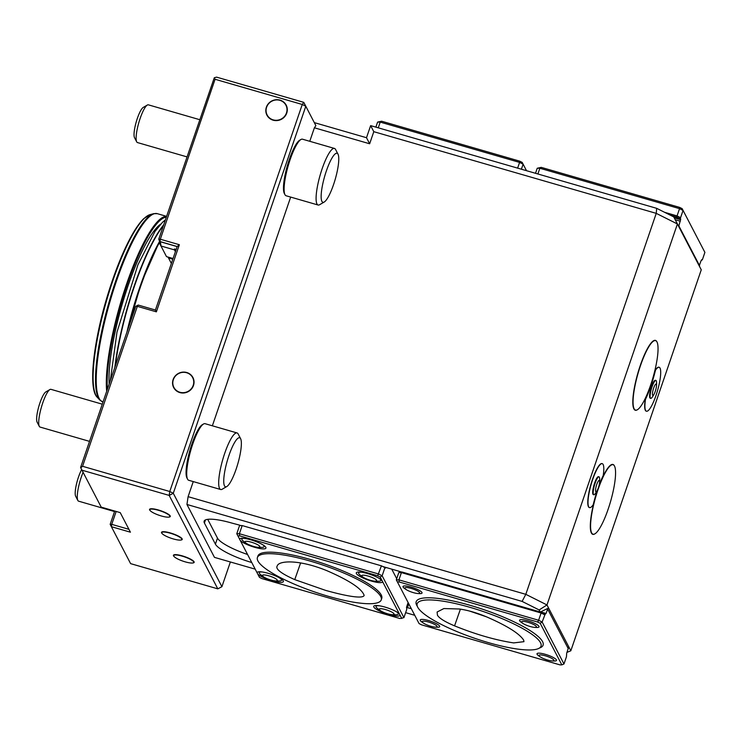 <?xml version="1.0" encoding="UTF-8"?>
<svg xmlns="http://www.w3.org/2000/svg" width="742" height="742" viewBox="0 0 742 742"><rect width="100%" height="100%" fill="white"/><g stroke="black" fill="none" stroke-linecap="round" stroke-linejoin="round"><path stroke-width="1.11" d="M294.76 579.623L325.469 590.335C341.672 594.908 362.55 599.582 364.155 595.436C361.985 588.786 349.528 580.522 326.786 570.635C298.525 559.143 278.834 560.692 277.313 565.775C275.041 568.789 280.856 573.408 294.76 579.623L300.621 562.9M471.764 611.649L484.294 615.925M486.474 616.825L469.5 611.037M437.437 615.192C439.181 618.225 444.885 621.777 454.558 625.858C475.798 634.447 495.498 640.133 513.668 642.915L523.954 641.672L523.657 640.105C519.298 633.455 506.944 625.71 486.585 616.871C476.809 612.809 467.775 610.193 459.474 609.006L443.892 608.551L437.112 612.011L437.437 615.192M517.628 168.128L519.586 162.405L380.219 122.105L378.262 127.819M381.611 121.215L380.219 122.105L377.604 122.096L381.611 121.215L519.697 161.153L522.201 162.405L523.119 164.177L521.394 169.213M375.879 127.132L377.604 122.096M526.514 170.697L523.119 164.177L519.586 162.405L519.697 161.153M523.917 165.707L524.65 167.108M89.532 441.369L40.04 427.058A19.635 4.22 -73.9 0 1 39.289 426.344L37.1 422.142A16.12 3.46 -73.9 0 1 38.872 406.282A16.12 3.46 -73.9 0 1 45.837 391.924L49.927 389.541A19.635 4.22 -73.9 0 1 50.948 389.337L102.266 404.177M114.546 511.572L78.606 501.175A19.635 4.22 -73.9 0 1 77.845 500.46L75.665 496.259A16.12 3.46 -73.9 0 1 76.352 484.628A16.12 3.46 -73.9 0 1 81.666 469.575M39.289 426.344A19.635 4.22 -73.9 0 1 41.45 407.024A19.635 4.22 -73.9 0 1 49.927 389.541M77.845 500.46A19.635 4.22 -73.9 0 1 83.095 472.311M253.56 546.418A7.856 1.688 18.9 0 1 246.761 543.608A7.856 1.688 18.9 0 1 247.615 541.382A7.856 1.688 18.9 0 1 258.077 544.971A7.856 1.688 18.9 0 1 257.391 547.244A7.856 1.688 18.9 0 1 253.56 546.418M270.969 580.04A7.856 1.688 18.9 0 1 264.18 577.22A7.856 1.688 18.9 0 1 265.024 575.004A7.856 1.688 18.9 0 1 275.495 578.584A7.856 1.688 18.9 0 1 274.8 580.865A7.856 1.688 18.9 0 1 270.969 580.04M387.751 613.819A7.856 1.688 18.9 0 1 380.961 611A7.856 1.688 18.9 0 1 381.805 608.774A7.856 1.688 18.9 0 1 392.277 612.363A7.856 1.688 18.9 0 1 391.581 614.636A7.856 1.688 18.9 0 1 387.751 613.819M370.304 580.281A7.856 1.688 18.9 0 1 363.515 577.462A7.856 1.688 18.9 0 1 364.359 575.245A7.856 1.688 18.9 0 1 374.831 578.825A7.856 1.688 18.9 0 1 374.135 581.107A7.856 1.688 18.9 0 1 370.304 580.281M469.936 607.318A65.444 14.052 18.9 0 1 541.029 646.143A65.444 14.052 18.9 0 1 474.555 638.241A65.444 14.052 18.9 0 1 417.199 603.747A65.444 14.052 18.9 0 1 469.936 607.318M430.777 626.257A7.856 1.688 18.9 0 1 423.979 623.438A7.856 1.688 18.9 0 1 424.832 621.221A7.856 1.688 18.9 0 1 435.294 624.801A7.856 1.688 18.9 0 1 434.608 627.073A7.856 1.688 18.9 0 1 430.777 626.257M547.559 660.028A7.856 1.688 18.9 0 1 540.76 657.208A7.856 1.688 18.9 0 1 541.614 654.991A7.856 1.688 18.9 0 1 552.076 658.571A7.856 1.688 18.9 0 1 551.389 660.844A7.856 1.688 18.9 0 1 547.559 660.028M530.113 626.498A7.856 1.688 18.9 0 1 523.314 623.679A7.856 1.688 18.9 0 1 524.167 621.462A7.856 1.688 18.9 0 1 534.63 625.042A7.856 1.688 18.9 0 1 533.943 627.315A7.856 1.688 18.9 0 1 530.113 626.498M413.359 592.635A7.856 1.688 18.9 0 1 406.57 589.816A7.856 1.688 18.9 0 1 407.414 587.599A7.856 1.688 18.9 0 1 417.885 591.179A7.856 1.688 18.9 0 1 417.19 593.452A7.856 1.688 18.9 0 1 413.359 592.635M186.938 156.868L137.446 142.557A19.635 4.22 -73.9 0 1 136.695 141.843L134.506 137.641A16.12 3.46 -73.9 0 1 136.278 121.781A16.12 3.46 -73.9 0 1 143.243 107.423L147.333 105.039A19.635 4.22 -73.9 0 1 148.354 104.835L199.672 119.675M246.761 543.608A26.174 26.174 0 0 1 242.578 540.445A11.779 2.532 18.9 0 1 241.818 539.017A11.779 2.532 18.9 0 1 243.617 538.34M262.9 544.841A11.779 2.532 18.9 0 1 264.106 546.65A11.779 2.532 18.9 0 1 262.631 547.308A26.174 26.174 0 0 1 257.391 547.244M264.18 577.22A26.174 26.174 0 0 1 259.988 574.067A11.779 2.532 18.9 0 1 259.236 572.639A11.779 2.532 18.9 0 1 262.343 571.989M279.242 577.712A11.779 2.532 18.9 0 1 281.524 580.272A11.779 2.532 18.9 0 1 280.049 580.93A26.174 26.174 0 0 1 274.8 580.865M380.961 611A26.174 26.174 0 0 1 376.769 607.837A11.779 2.532 18.9 0 1 376.008 606.409A11.779 2.532 18.9 0 1 379.357 605.787M396.367 611.705A11.779 2.532 18.9 0 1 398.306 614.042A11.779 2.532 18.9 0 1 396.831 614.701A26.174 26.174 0 0 1 391.581 614.636M363.515 577.462A26.174 26.174 0 0 1 359.323 574.308A11.779 2.532 18.9 0 1 358.562 572.88A11.779 2.532 18.9 0 1 361.493 572.221M379.134 578.324A11.779 2.532 18.9 0 1 380.859 580.513A11.779 2.532 18.9 0 1 379.385 581.172A26.174 26.174 0 0 1 374.135 581.107M310.137 561.073A65.444 14.052 18.9 0 1 380.711 596.466A65.444 14.052 18.9 0 1 381.23 599.907A65.444 14.052 18.9 0 1 314.766 592.005A65.444 14.052 18.9 0 1 257.4 557.511A65.444 14.052 18.9 0 1 310.137 561.073M423.979 623.438A26.174 26.174 0 0 1 421.252 621.527A10.286 2.207 18.9 0 1 427.002 620.136A10.286 2.207 18.9 0 1 439.607 626.1A10.286 2.207 18.9 0 1 437.938 627.24A26.174 26.174 0 0 1 434.608 627.073M540.76 657.208A26.174 26.174 0 0 1 538.024 655.297A10.286 2.207 18.9 0 1 543.784 653.906A10.286 2.207 18.9 0 1 556.389 659.87A10.286 2.207 18.9 0 1 554.719 661.011A26.174 26.174 0 0 1 551.389 660.844M523.314 623.679A26.174 26.174 0 0 1 520.578 621.768A10.286 2.207 18.9 0 1 526.338 620.377A10.286 2.207 18.9 0 1 538.942 626.341A10.286 2.207 18.9 0 1 537.273 627.482A26.174 26.174 0 0 1 533.943 627.315M406.57 589.816A26.174 26.174 0 0 1 404.075 588.1A10.054 2.161 18.9 0 1 409.556 586.653A10.054 2.161 18.9 0 1 421.948 592.506A10.054 2.161 18.9 0 1 420.222 593.628A26.174 26.174 0 0 1 417.19 593.452M397.424 581.988L396.311 579.854L398.927 579.864L538.618 620.256L541.103 613.003L401.413 572.601L398.797 572.601L402.238 572.073L401.413 572.601L398.927 579.864L399.27 581.997L397.424 581.988L419.072 623.586L421.567 624.838L559.978 664.869L561.824 664.869L540.185 623.28L537.69 622.028L399.27 581.997M402.238 572.073L541.168 612.252L545.138 614.237L542.142 622.028L538.618 620.256L537.69 622.028M136.695 141.843A19.635 4.22 -73.9 0 1 138.856 122.523A19.635 4.22 -73.9 0 1 147.333 105.039M377.687 575.764L381.407 565.831L242.18 525.568L239.388 533.73L378.615 574.002L382.139 575.764L380.182 577.016L377.687 575.764L239.731 535.872L239.388 533.73L236.772 533.73L239.564 525.568L242.18 525.568M239.731 535.872L237.885 535.863L239.601 539.174A13.903 2.987 18.9 0 1 239.861 538.748A13.903 2.987 18.9 0 1 260.544 543.552A13.903 2.987 18.9 0 1 265.961 547.689A13.903 2.987 18.9 0 1 255.341 547.494A13.903 2.987 18.9 0 1 240.334 540.575L257.029 572.666A13.903 2.987 18.9 0 1 257.288 572.249A13.903 2.987 18.9 0 1 272.537 574.735A13.903 2.987 18.9 0 1 283.388 581.181A13.903 2.987 18.9 0 1 272.768 580.995A13.903 2.987 18.9 0 1 257.762 574.067L259.477 577.369L261.972 578.621L399.929 618.522L403.926 617.641L406.718 609.479L406.653 606.845L408.119 602.541M257.4 557.511L257.919 555.999A65.444 14.052 18.9 0 1 317.511 561.638A65.444 14.052 18.9 0 1 381.23 594.954A65.444 14.052 18.9 0 1 381.75 598.395L381.23 599.907M540.185 623.28L542.142 622.028L563.976 663.988L561.824 664.869M544.628 614.766L541.103 613.003L541.168 612.252M116.16 511.451L111.736 524.353L128.932 529.324M193.662 561.88A10.583 2.272 18.9 0 1 192.707 562.992A10.583 2.272 18.9 0 1 182.996 561.156A10.583 2.272 18.9 0 1 174.194 556.658A10.583 2.272 18.9 0 1 181.419 555.925A10.583 2.272 18.9 0 1 193.662 561.88M181.725 538.942A10.583 2.272 18.9 0 1 180.77 540.055A10.583 2.272 18.9 0 1 171.059 538.219A10.583 2.272 18.9 0 1 162.257 533.721A10.583 2.272 18.9 0 1 169.482 532.988A10.583 2.272 18.9 0 1 181.725 538.942M169.788 515.996A10.583 2.272 18.9 0 1 168.833 517.109A10.583 2.272 18.9 0 1 159.122 515.273A10.583 2.272 18.9 0 1 150.32 510.774A10.583 2.272 18.9 0 1 157.545 510.042A10.583 2.272 18.9 0 1 169.788 515.996M333.529 184.665A25.525 5.482 -73.9 0 1 324.189 202.047A25.525 5.482 -73.9 0 1 324.69 176.271A25.525 5.482 -73.9 0 1 338.027 154.206A25.525 5.482 -73.9 0 1 333.529 184.665M236.123 469.167A25.525 5.482 -73.9 0 1 226.783 486.548A25.525 5.482 -73.9 0 1 227.284 460.773A25.525 5.482 -73.9 0 1 240.621 438.707A25.525 5.482 -73.9 0 1 236.123 469.167M177.134 246.604L160.012 241.651L160.318 239.221L158.751 239.212L159.966 241.558L177.162 246.53L155.421 310.026L138.225 305.055L135.767 306.335L137.335 306.344L82.566 466.291L169.76 491.501L169.185 495.415L81.991 470.196L101.209 507.129L120.241 512.639L130.425 532.199L111.393 526.699L111.736 524.353L110.168 524.353L114.732 511.043M176.151 249.498L174.398 248.987L175.557 251.223M174.398 248.987A34.355 7.374 -73.9 0 1 174.472 249.896L175.4 251.677M303.756 102.34L305.797 106.254L302.263 104.483L215.078 79.273L214.29 77.752L216.571 77.131L303.756 102.34L302.263 104.483L169.76 491.501L173.285 493.272L169.185 495.415L217.796 588.851L130.611 563.632L110.168 524.353M237.885 535.863L236.772 533.73M239.601 539.174L240.334 540.575M257.029 572.666L257.762 574.067M401.774 618.522L400.059 615.22A13.903 2.987 18.9 0 1 385.293 613.421A13.903 2.987 18.9 0 1 373.949 605.982A13.903 2.987 18.9 0 1 380.859 606.056A13.903 2.987 18.9 0 1 399.326 613.819L380.182 577.016M400.059 615.22L399.326 613.819M382.631 581.719A13.903 2.987 18.9 0 1 367.865 579.929A13.903 2.987 18.9 0 1 356.522 572.49A13.903 2.987 18.9 0 1 368.551 573.881A13.903 2.987 18.9 0 1 381.898 580.318M563.976 663.988L566.461 656.726L566.693 653.164L568.196 648.545L547.652 609.052L546.056 613.495L545.138 614.237M400.133 571.563L399.882 572.063M396.311 579.854L398.797 572.601M192.883 562.965A10.944 2.347 -161.1 0 0 193.078 562.937A10.944 2.347 -161.1 0 0 194.061 561.787A10.944 2.347 -161.1 0 0 181.4 555.628A10.944 2.347 -161.1 0 0 173.934 556.389A10.944 2.347 -161.1 0 0 174.073 556.528M180.946 540.028A10.944 2.347 -161.1 0 0 181.141 540A10.944 2.347 -161.1 0 0 182.124 538.84A10.944 2.347 -161.1 0 0 169.464 532.691A10.944 2.347 -161.1 0 0 161.997 533.442A10.944 2.347 -161.1 0 0 162.136 533.581M169.009 517.081A10.944 2.347 -161.1 0 0 169.204 517.053A10.944 2.347 -161.1 0 0 170.187 515.903A10.944 2.347 -161.1 0 0 157.527 509.745A10.944 2.347 -161.1 0 0 150.06 510.505A10.944 2.347 -161.1 0 0 150.199 510.644M324.189 202.047L319.626 204.709A29.448 6.326 -73.9 0 1 318.086 205.015A29.448 6.326 -73.9 0 1 320.192 174.964A29.448 6.326 -73.9 0 1 334.447 148.437A29.448 6.326 -73.9 0 1 335.588 149.513L338.027 154.206M226.783 486.548L222.22 489.21A29.448 6.326 -73.9 0 1 220.68 489.516A29.448 6.326 -73.9 0 1 222.785 459.465A29.448 6.326 -73.9 0 1 237.041 432.938A29.448 6.326 -73.9 0 1 238.182 434.014L240.621 438.707M541.233 167.367L539.851 168.249L537.236 168.249L541.233 167.367L679.653 207.398L679.542 208.65L539.851 168.249L537.885 173.98M81.991 470.196L80.59 467.497L135.767 306.335M138.225 305.055L137.335 306.344L156.367 311.844L155.421 310.026M286.458 112.979A10.583 10.082 152.5 0 1 273.186 119.879A10.583 10.082 152.5 0 1 266.61 107.238A10.583 10.082 152.5 0 1 279.882 100.328A10.583 10.082 152.5 0 1 286.458 112.979M193.198 385.376A10.583 10.082 152.5 0 1 179.926 392.277A10.583 10.082 152.5 0 1 173.35 379.635A10.583 10.082 152.5 0 1 186.622 372.725A10.583 10.082 152.5 0 1 193.198 385.376M160.012 241.651L160.012 241.651A34.355 7.374 -73.9 0 1 160.968 245.992L174.472 249.896M158.797 239.314A36.321 7.8 106.1 0 1 159.79 243.719L166.496 256.621L173.062 258.522M167.748 256.982A34.355 7.374 -73.9 0 1 168.49 257.928L171.365 263.466M381.407 565.831L384.94 567.602L382.139 575.764L403.926 617.641M385.441 568.066L385.942 567.463M546.659 609.015L547.503 609.265M217.796 588.851L221.904 586.709L230.372 561.972M318.086 205.015L286.115 195.767A29.448 6.326 -73.9 0 1 284.974 194.692A29.448 6.326 -73.9 0 1 288.221 165.716A29.448 6.326 -73.9 0 1 300.937 139.496A29.448 6.326 -73.9 0 1 302.476 139.19L334.447 148.437M220.68 489.516L188.7 480.269A29.448 6.326 -73.9 0 1 187.568 479.193A29.448 6.326 -73.9 0 1 190.815 450.227A29.448 6.326 -73.9 0 1 203.531 423.997A29.448 6.326 -73.9 0 1 205.07 423.691L237.041 432.938M598.386 487.698A5.89 1.261 -73.9 0 1 597.635 489.59A5.89 1.261 -73.9 0 1 595.529 490.119A5.89 1.261 -73.9 0 1 597.978 481.641A5.89 1.261 -73.9 0 1 599.48 483.218A5.89 1.261 -73.9 0 1 598.386 487.698M653.637 388.14A5.89 1.261 -73.9 0 1 655.835 384.106A5.89 1.261 -73.9 0 1 656.382 386.832A5.89 1.261 -73.9 0 1 654.537 393.204A5.89 1.261 -73.9 0 1 652.478 394.781A5.89 1.261 -73.9 0 1 653.637 388.14M701.329 260.164L702.414 259.635L704.9 252.382L683.067 210.422L679.542 208.65L677.056 215.903L680.581 217.675L680.47 218.955L676.5 216.97L670.341 215.189M680.581 217.675L683.067 210.422L682.148 208.65L679.653 207.398M664.582 212.305L677.056 215.903L676.5 216.97M80.748 467.803L82.566 466.291M177.162 246.53L179.351 244.721L156.367 311.844M215.078 79.273L160.318 239.221L179.351 244.721M273.121 120.185A10.861 10.351 -27.5 0 0 287.098 107.683A10.861 10.351 -27.5 0 0 269.448 102.581A10.861 10.351 -27.5 0 0 273.121 120.185M179.861 392.583A10.861 10.351 -27.5 0 0 193.838 380.08A10.861 10.351 -27.5 0 0 176.188 374.979A10.861 10.351 -27.5 0 0 179.861 392.583M396.71 578.704L391.841 569.337M315.888 125.648L314.311 122.615L366.502 137.715L369.655 143.772L314.395 127.791L315.888 125.648L305.797 106.254L173.285 493.272L221.904 586.709M300.937 139.496L299.666 140.238A28.363 6.094 106.1 0 0 289.297 159.539A28.363 6.094 106.1 0 0 284.297 193.384L284.974 194.692M203.531 423.997L202.26 424.739A28.363 6.094 106.1 0 0 191.89 444.041A28.363 6.094 106.1 0 0 186.891 477.885L187.568 479.193M597.635 489.59A22.909 22.909 0 0 1 595.112 493.847A9.321 2.003 -73.9 0 1 593.823 494.747A9.321 2.003 -73.9 0 1 594.49 485.231A9.321 2.003 -73.9 0 1 599.007 476.828A9.321 2.003 -73.9 0 1 599.619 478.265A22.909 22.909 0 0 1 599.48 483.218M654.537 393.204A22.909 22.909 0 0 1 652.014 397.471A9.321 2.003 -73.9 0 1 650.725 398.361A9.321 2.003 -73.9 0 1 652.014 386.888A9.321 2.003 -73.9 0 1 655.909 380.442A9.321 2.003 -73.9 0 1 656.522 381.88A22.909 22.909 0 0 1 656.382 386.832M674.014 217.443L680.683 219.372L678.847 225.865L699.391 265.358L700.995 260.906L701.691 259.746L701.913 260.164M674.218 217.842L680.581 219.678M535.511 173.294L537.236 168.249M158.751 239.212L214.29 77.752M406.486 607.466L411.309 608.663M406.913 606.093L407.905 606.372M186.947 504.477L188.097 496.667L525.809 594.333L522.108 601.41L186.947 504.477L214.466 557.372L255.202 569.151M405.633 612.651L414.75 615.294M239.555 525.123L231.819 523.064A34.355 7.374 -161.1 0 0 204.133 521.19A34.355 7.374 -161.1 0 0 204.402 522.999L215.412 544.155A34.355 7.374 -161.1 0 0 251.751 562.519M241.085 525.568L239.499 525.28M399.196 571.294L382.891 566.573M401.886 572.073L399.14 571.451M314.395 127.791L309.766 141.295M290.669 197.084L212.36 425.797M193.263 481.586L188.097 496.667M599.007 476.828L598.497 476.679A9.321 2.003 106.1 0 0 593.98 485.082A9.321 2.003 106.1 0 0 593.312 494.599L593.823 494.747M650.725 398.361L650.215 398.213A9.321 2.003 -73.9 0 1 650.882 388.697A9.321 2.003 -73.9 0 1 655.399 380.294L655.909 380.442M678.067 225.234L678.902 225.475M568.075 648.313L569.225 647.71L570.83 650.78L701.264 269.81L677.418 223.973L546.975 604.943L525.809 594.333L656.243 213.362L656.689 208.335L673.727 216.887L677.418 223.973L656.243 213.362L373.792 131.677L370.638 125.621L656.689 208.335M570.83 650.78L566.962 652.376M567.509 647.219L569.225 647.71L548.579 608.023L540.417 612.029M408.786 603.821L407.497 607.568M207.714 519.335L217.48 538.108A34.355 7.374 -161.1 0 0 247.578 554.487M540.195 611.964L539.146 609.952L522.108 601.41M548.579 608.023L546.975 604.943L539.146 609.952M373.792 131.677L369.655 143.772M595.39 498.077A36.154 7.763 106.1 0 0 594.908 533.832A36.154 7.763 106.1 0 0 610.527 501.629A36.154 7.763 106.1 0 0 614.506 466.069A36.154 7.763 106.1 0 0 595.39 498.077M653.22 376.778A36.154 7.763 106.1 0 0 656.985 341.969A36.154 7.763 106.1 0 0 638.092 373.226A36.154 7.763 106.1 0 0 637.387 409.742A36.154 7.763 106.1 0 0 653.22 376.778M602.142 463.639A22.872 4.916 106.1 0 0 602.022 463.592A22.872 4.916 106.1 0 0 590.957 484.201A22.872 4.916 106.1 0 0 589.315 507.537L589.547 507.611A22.872 4.916 -73.9 0 0 593.229 504.681A37.629 8.079 -73.9 0 1 597.468 489.961M599.007 485.593A37.629 8.079 -73.9 0 1 603.218 475.511A22.872 4.916 -73.9 0 0 602.263 463.667A22.872 4.916 -73.9 0 0 591.188 484.266A22.872 4.916 -73.9 0 0 589.547 507.611M655.474 370.212A37.629 8.079 -73.9 0 1 645.494 399.372A22.872 4.916 -73.9 0 0 646.449 411.226A22.872 4.916 -73.9 0 0 657.523 390.617A22.872 4.916 -73.9 0 0 659.165 367.281A22.872 4.916 -73.9 0 0 655.474 370.212L655.242 370.137A37.629 8.079 106.1 0 1 645.262 399.307L645.494 399.372M699.391 265.358L699.66 266.74M366.502 137.715L370.638 125.621M614.441 465.948A36.358 7.81 106.1 0 0 614.385 465.828A36.358 7.81 106.1 0 0 595.158 498.012A36.358 7.81 106.1 0 0 594.676 533.971A36.358 7.81 106.1 0 0 594.787 533.897M656.92 341.858A36.358 7.81 106.1 0 0 656.865 341.737A36.358 7.81 106.1 0 0 637.86 373.161A36.358 7.81 106.1 0 0 637.155 409.872A36.358 7.81 106.1 0 0 637.276 409.807M645.262 399.307A22.872 4.916 106.1 0 0 646.217 411.161A22.872 4.916 106.1 0 0 646.338 411.179M659.044 367.253A22.872 4.916 106.1 0 0 658.924 367.207A22.872 4.916 106.1 0 0 655.242 370.137M454.558 625.858L460.411 609.136M93.937 388.956A94.475 20.284 -73.9 0 1 105.995 300.844A94.475 20.284 -73.9 0 1 142.835 219.892M97.313 397.35A95.894 20.59 -73.9 0 1 106.468 300.983A95.894 20.59 -73.9 0 1 150.162 214.596L153.705 213.668A97.786 20.999 -73.9 0 0 109.148 301.753A97.786 20.999 -73.9 0 0 99.808 400.021L97.313 397.35C87.76 388.882 93.687 338.788 108.981 290.808C115.975 268.799 123.45 250.546 131.417 236.039C135.823 228.091 139.978 222.257 143.865 218.538L150.162 214.596M103.017 401.997L102.86 401.951A98 21.045 -73.9 0 1 109.872 301.966A98 21.045 -73.9 0 1 157.313 213.668L153.705 213.668M106.7 391.238A98 21.045 -73.9 0 1 126.483 284.334A98 21.045 -73.9 0 1 166.551 216.432M107.386 389.225A97.35 20.906 -73.9 0 1 127.188 284.696A97.35 20.906 -73.9 0 1 166.273 217.23M160.708 224.103A91.952 19.746 106.1 0 0 125.611 293.164A91.952 19.746 106.1 0 0 109.176 383.994M114.862 367.392A99.307 21.323 -73.9 0 1 163.657 224.882M115.344 365.982A99.307 21.323 -73.9 0 1 163.379 225.689M417.301 606.242A67.077 14.404 18.9 0 1 470.224 605.361A67.077 14.404 18.9 0 1 539.415 648.054M126.91 332.203A97.35 20.906 -73.9 0 1 159.511 241.549M128.561 327.398A98 21.045 -73.9 0 1 159.623 242.207M540.658 611.937L546.056 613.495M172.83 259.19L168.49 257.928M675.22 219.753L680.349 221.237M217.48 538.108L215.412 544.155M205.451 519.929L204.402 522.999M102.86 401.951L99.808 400.021M166.579 216.349L157.313 213.668M110.326 380.637L116.967 332.212L137.882 264.913L154.995 231.411L162.581 222.21L165.345 219.947M264.106 546.65L264.384 545.843M241.818 539.017L242.077 538.256M281.524 580.272L281.83 579.363M259.236 572.639L259.533 571.757M398.306 614.042L398.602 613.18M376.008 606.409L376.324 605.5M380.859 580.513L381.147 579.66M358.562 572.88L358.868 571.999M126.863 332.351L141.518 282.35L159.502 241.502"/></g></svg>
